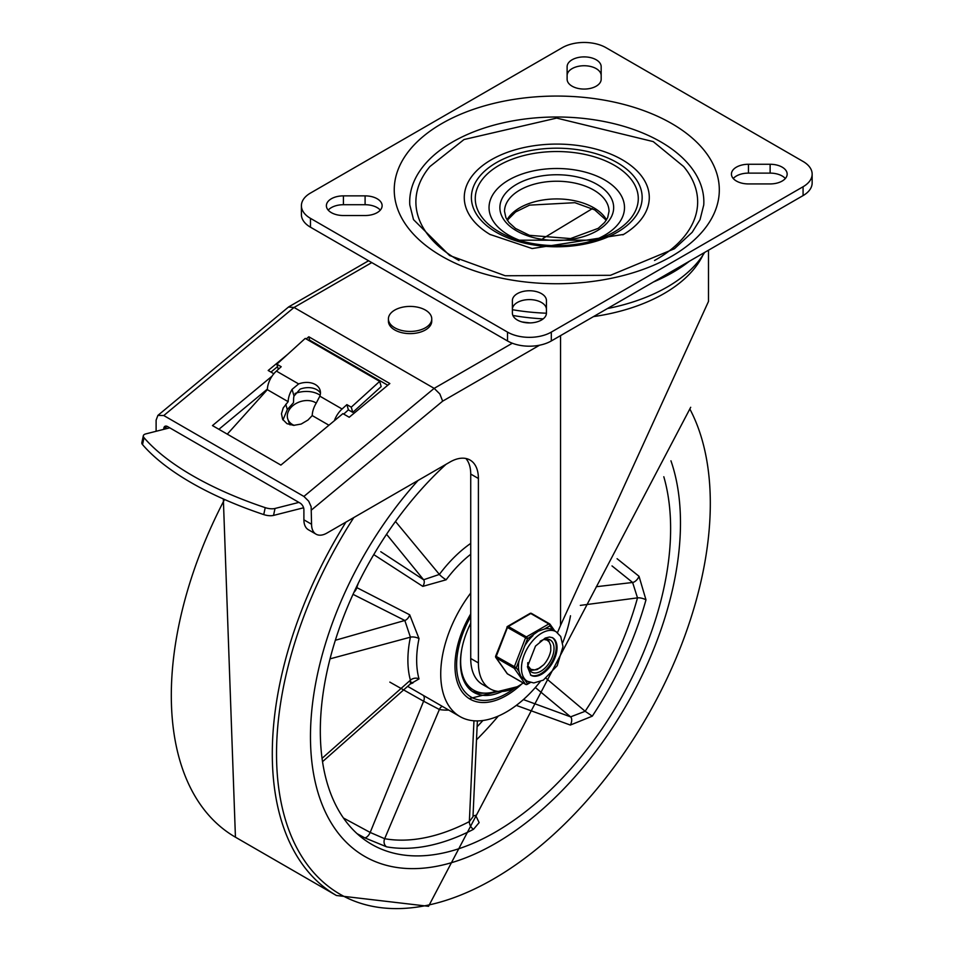 <?xml version="1.0" encoding="UTF-8"?>
<svg xmlns="http://www.w3.org/2000/svg" width="954" height="954" viewBox="0 0 954 954"><rect width="100%" height="100%" fill="white"/><g stroke="black" fill="none" stroke-linecap="round" stroke-linejoin="round"><path stroke-width="1.43" d="M733.244 178.529A17.029 9.826 180 0 1 748.461 173.115L770.128 173.115A17.029 9.826 180 0 1 785.345 178.529M748.461 183.931A17.029 9.826 180 0 1 731.432 174.105A17.029 9.826 180 0 1 748.461 164.267L770.128 164.267A17.029 9.826 180 0 1 787.157 174.105A17.029 9.826 180 0 1 770.128 183.931L748.461 183.931M601.175 79.242A17.029 9.826 180 0 1 584.146 89.068A17.029 9.826 180 0 1 567.117 79.242L567.117 66.72A17.029 9.826 180 0 1 584.146 56.894A17.029 9.826 180 0 1 601.175 66.72L601.175 79.242M567.117 75.569A17.029 9.826 180 0 1 584.146 65.743A17.029 9.826 180 0 1 601.175 75.569M512.381 309.418A17.029 9.826 180 0 1 529.41 299.592A17.029 9.826 180 0 1 546.439 309.418M512.381 300.57A17.029 9.826 180 0 1 529.41 290.743A17.029 9.826 180 0 1 546.439 300.57L546.439 313.079A17.029 9.826 180 0 1 529.41 322.917A17.029 9.826 180 0 1 512.381 313.079L512.381 300.57M328.212 210.13A17.029 9.826 180 0 1 343.416 204.716L365.096 204.716A17.029 9.826 180 0 1 380.3 210.13M365.096 195.868A17.029 9.826 180 0 1 382.125 205.706A17.029 9.826 180 0 1 365.096 215.532L343.416 215.532A17.029 9.826 180 0 1 326.387 205.706A17.029 9.826 180 0 1 343.416 195.868L365.096 195.868L365.096 204.716M507.516 332.111A30.957 17.876 0 0 0 551.305 332.111L803.077 186.745A30.957 17.876 0 0 0 812.152 174.105A30.957 17.876 0 0 0 803.077 161.464L606.04 47.7A30.957 17.876 0 0 0 562.252 47.7L310.467 193.066A30.957 17.876 0 0 0 301.404 205.706A30.957 17.876 0 0 0 310.467 218.347L507.516 332.111L507.516 340.96A30.957 17.876 0 0 0 551.305 340.96L803.077 195.594A30.957 17.876 0 0 0 812.152 182.953L812.152 174.105M301.404 205.706L301.404 214.555A30.957 17.876 0 0 0 310.467 227.195L507.516 340.96M409.791 204.919A147.071 84.906 180 0 1 556.778 116.996A147.071 84.906 180 0 1 703.754 204.919L700.045 219.623L692.199 232.275L674.418 248.767L610.477 275.301L505.226 275.754L449.584 255.493L413.511 219.623L409.791 204.919M622.855 234.851A92.502 53.4 0 0 0 623.594 234.422A92.502 53.4 0 0 0 622.187 159.723A92.502 53.4 0 0 0 492.085 159.318A92.502 53.4 0 0 0 489.951 234.422A92.502 53.4 0 0 0 490.392 234.672M459.029 260.49A140.882 81.34 180 0 1 429.896 166.556L464.026 139.534L556.659 118.093L653.228 141.597L683.648 166.556A140.882 81.34 180 0 1 654.527 260.49M591.492 241.171A67.734 39.102 0 0 0 611.872 184.861A67.734 39.102 0 0 0 512.99 177.766A67.734 39.102 0 0 0 508.887 235.256A67.734 39.102 0 0 0 522.053 241.171M689.313 261.277A164.016 94.696 180 0 1 653.395 282.014M704.601 252.452A156.277 90.225 180 0 1 607.448 308.547M546.439 313.222A156.277 90.225 180 0 1 512.381 309.704M156.11 431.28L156.11 420.165L157.911 415.384L288.478 307.057L294.047 307.462L434.165 388.361L303.897 496.438L308.679 501.172L311.135 506.681L311.564 524.247L303.897 519.823L303.897 509.71A5.414 3.124 -120 0 0 300.069 503.068L167.606 426.593A5.414 3.124 -120 0 0 164.899 426.331A5.414 3.124 -120 0 0 163.778 428.811L165.018 428.096L165.447 426.116M320.127 395.254A23.218 15.956 -12 0 0 295.048 393.465M267.37 389.101L218.895 429.3M592.374 208.628L542.874 238.548M157.911 415.384L163.778 415.539L294.047 307.462L371.774 262.588M521.993 321.939A151.722 87.589 0 0 0 530.138 322.905M303.897 496.438L163.778 415.539M306.21 338.956L308.834 336.774L389.84 383.544L349.212 417.256L342.915 413.631L280.881 465.087L212.468 425.591L272.033 376.162M273.846 373.753L268.193 370.486L287.798 354.232M465.862 458.48A40.247 23.242 120 0 1 470.727 474.066L470.727 658.487A56.668 32.71 120 0 0 482.462 684.423L490.129 688.848A56.668 32.71 120 0 0 523.197 682.981M303.897 519.823A21.68 12.509 120 0 0 308.392 529.744L316.048 534.168A21.68 12.509 120 0 0 326.888 533.095L449.93 462.058A40.247 23.242 120 0 1 470.06 460.055A40.247 23.242 120 0 1 478.395 478.491L478.395 662.911A56.668 32.71 120 0 0 490.129 688.848M311.564 509.913L442.656 401.157L439.83 393.942L434.165 388.361L512.334 343.225M560.547 335.617L560.547 625.407L708.488 301.44L708.488 250.198M311.564 524.247A21.68 12.509 120 0 0 316.048 534.168M387.789 385.249L309.537 340.077L308.965 340.554M277.531 366.634L270.96 372.084M308.834 336.774L309.537 340.077M560.547 625.407A3239.092 1870.102 120 0 0 557.47 632.669M294.214 425.377A17.029 12.438 160.9 0 1 287.822 419.128L289.205 423.123A17.029 12.438 -19.1 0 0 290.04 424.876M425.412 310.074A21.68 12.509 -0 0 0 394.765 310.074A21.68 12.509 -0 0 0 388.409 318.922A21.68 12.509 -0 0 0 410.089 331.443A21.68 12.509 -0 0 0 431.757 318.922A21.68 12.509 -0 0 0 425.412 310.074M431.757 318.922L431.757 321.116A21.68 12.509 180 0 1 410.089 333.626A21.68 12.509 180 0 1 388.409 321.116L388.409 318.922M287.822 419.128A17.029 12.438 160.9 0 1 295.513 403.804A17.029 12.438 160.9 0 1 315.333 402.54A17.029 12.438 160.9 0 1 316.251 403.125M298.912 502.4L275.014 508.47A9.29 3.721 -168 0 1 265.224 507.647A217.333 86.981 -168 0 1 144.006 437.659A9.29 3.721 -168 0 1 143.327 435.751A9.29 3.721 -168 0 1 145.843 433.891L169.74 427.821M143.327 435.751L141.848 442.692A9.29 3.721 12 0 0 142.528 444.6A217.333 86.981 12 0 0 263.745 514.588A9.29 3.721 12 0 0 273.536 515.41L303.587 507.778M343.714 414.096L348.389 409.85L352.765 412.378L381.183 386.585L379.68 381.373L305.232 338.396L276.827 364.189L281.203 366.718L276.398 371.082L298.638 383.925A17.029 12.163 163.9 0 1 320.103 390.293A17.029 12.163 163.9 0 1 319.84 396.16L316.156 403.268A17.506 10.112 120 0 0 312.22 415.574L307.999 420.022L301.178 424.053L293.629 425.365L286.987 423.671L282.634 419.343L281.478 413.75L283.207 407.93L288.144 401.67A17.506 10.112 -60 0 1 292.079 389.363L294.011 396.029A9.767 5.641 120 0 0 293.617 398.7L293.51 402.671L287.297 409.576L282.98 419.951M320.449 393.024A17.029 12.163 -16.1 0 0 300.081 389.149L294.011 396.029M298.638 383.925L292.079 389.363M328.939 425.222L312.22 415.574M334.377 420.702A17.506 10.112 -60 0 1 342.081 409.004L346.886 404.639L348.389 409.85M288.144 401.67L267.347 389.661L227.29 434.142M276.398 371.082A17.506 10.112 120 0 0 267.347 389.661M379.68 381.373L351.263 407.167L352.765 412.378M351.263 407.167L346.886 404.639M278.318 369.341L276.827 364.189M441.38 865.314A261.635 151.054 120 0 0 627.959 702.406A261.635 151.054 120 0 0 670.948 460.806A261.635 151.054 120 0 1 495.472 843.419A261.635 151.054 120 0 1 364.655 856.382A261.635 151.054 120 0 0 441.38 865.314M418.079 480.446A261.635 151.054 120 0 0 364.655 856.382A261.635 151.054 120 0 1 418.079 480.446M470.727 613.923A72.766 42.012 120 0 0 470.036 699.127A72.766 42.012 120 0 0 506.419 695.526A72.766 42.012 120 0 0 521.695 684.03M446.055 464.288A247.706 143.017 120 0 0 371.619 844.314A247.706 143.017 120 0 0 495.472 832.043A247.706 143.017 120 0 0 663.805 476.738M357.082 833.665L364.511 837.743L386.656 846.854A247.706 143.017 120 0 0 473.518 829.3L479.135 822.61L475.617 815.288A6.189 4.043 128 0 1 473.029 815.742M516.305 705.388L570.349 725.052L592.291 716.156A247.706 143.017 120 0 0 645.977 599.839L639.013 576.276L617.083 558.71M540.214 681.633A92.884 53.627 -60 0 1 506.419 711.958A92.884 53.627 -60 0 1 459.971 716.561A92.884 53.627 -60 0 1 470.727 593.042M570.492 615.771A92.884 53.627 -60 0 1 562.741 642.626M373.765 554.608L422.801 586.376L446.162 579.782A92.884 53.627 -60 0 1 470.727 554.262M411.913 683.052L419.021 678.926A92.884 53.627 -60 0 1 419.021 638.608L409.683 614.793L356.808 587.604A6.189 1.789 17.7 0 0 356.307 587.33M535.337 687.524L570.599 716.859A6.189 3.411 -69.8 0 1 570.349 725.052M612.015 565.925L632.621 582.477L637.51 597.872A241.505 139.439 -60 0 1 585.16 711.279L570.599 716.859L523.388 699.58M472.981 816.767L469.356 821.585A241.505 139.439 -60 0 1 384.665 838.709L370.188 832.448A6.189 2.814 -61.2 0 1 364.511 837.743M389.828 682.11L423.612 701.214L370.188 832.448L343.452 818.007M354.006 592.207A6.189 3.649 117.1 0 0 356.808 587.604A92.884 53.627 -60 0 1 358.227 583.383M470.727 543.386A99.085 57.204 120 0 0 439.377 574.427L423.612 579.758L380.777 551.71M353.028 594.342L404.818 620.47L335.355 640.265M596.262 586.722L632.621 582.477A6.189 3.184 128.5 0 0 639.013 576.276M409.683 614.793A6.189 3.649 116.9 0 1 404.818 620.47L410.411 637.177A6.189 2.492 -168.1 0 1 419.021 638.608M330.036 658.856L410.411 637.177A99.085 57.204 120 0 0 410.411 680.178L410.411 683.911L412.999 682.909L410.804 682.038M423.016 695.216A6.189 3.804 120 0 1 423.612 701.214L439.377 709.49A6.189 4.949 100.5 0 1 442.239 706.318M386.561 534.288L423.612 579.758A6.189 3.577 -56.8 0 1 422.801 586.376M470.727 623.248A65.027 37.54 120 0 0 462.451 645.977A65.027 37.54 120 0 0 473.911 692.425A65.027 37.54 120 0 0 502.114 691.459M472.051 691.221A65.027 37.54 120 0 0 484.715 693.141M461.724 649.459A63.167 36.467 120 0 0 473.744 690.183A63.167 36.467 120 0 0 492.264 692.342A63.167 36.467 120 0 0 496.462 691.149M465.695 684.28A63.167 36.467 120 0 0 471.002 688.609L473.744 690.183M528.54 668.277L529.351 668.182M527.908 665.797L530.865 669.326L534.741 669.923L539.642 668.05L543.744 664.711A18.317 10.577 -60 0 0 550.804 650.425L550.697 645.619L549.242 641.994L547.071 640.098L544.066 639.478M543.744 664.711L537.197 669.589L529.792 670.531M546.69 639.061L547.25 640.194M524.736 679.749L520.801 676.362L519.036 671.628L516.281 667.717L527.49 638.798L538.342 631.154L544.424 629.032L549.933 625.848A1.55 1.216 -35.1 0 0 549.79 624.035A1.55 0.894 -60 0 0 549.611 623.868A1.55 0.894 -60 0 0 548.836 623.952A1.55 0.894 60 0 1 549.933 625.848L552.688 629.759L556.039 631.691A28.644 16.54 120 0 0 533.978 639.371A28.644 16.54 120 0 0 521.468 668.194A28.644 16.54 120 0 0 527.407 681.299L533.823 682.945L543.279 680.154L557.208 665.689L562.991 646.585L560.725 636.509L556.039 631.691M527.49 638.798A1.55 0.894 -120 0 0 526.405 636.902L508.339 626.48A1.55 0.894 -120 0 0 507.564 626.396A1.55 1.55 0 0 0 506.896 627.183L527.49 638.798M516.281 667.717L495.675 656.09A1.55 1.55 0 0 0 495.853 657.544A1.55 1.216 -35.1 0 0 496.175 657.831L514.23 668.265A1.55 1.216 -35.1 0 0 516.281 667.717M495.818 656.328A1.55 1.216 -35.1 0 0 495.853 657.544L507.075 673.5A1.55 1.216 144.9 0 1 506.908 673.107M529.792 682.348L527.49 683.672A1.55 1.216 144.9 0 1 525.451 684.221L507.385 673.786A1.55 1.216 144.9 0 1 507.075 673.5A1.55 1.55 0 0 0 507.564 673.953A1.55 0.894 120 0 0 507.79 674.025M507.242 627.112L495.675 656.09M549.385 623.797L531.724 613.601A1.55 0.894 120 0 0 531.545 613.446A1.55 1.55 0 0 0 529.995 613.446A1.55 0.894 60 0 1 530.77 613.517L548.836 623.952L526.405 636.902A1.55 0.894 -60 0 0 525.451 638.083L514.23 667.001A1.55 0.894 -60 0 0 514.23 668.265L525.451 684.221A1.55 0.894 -60 0 0 525.63 684.376A1.55 1.55 0 0 0 527.168 684.376A1.55 0.894 -120 0 0 527.49 683.672L524.748 679.773M547.739 639.12A18.579 10.721 -60 0 1 549.075 641.768A18.579 10.721 -60 0 0 547.739 639.12M552.688 629.759A28.644 16.54 120 0 0 544.424 629.032M533 635.614A28.644 16.54 120 0 0 524.736 645.906M519.036 660.609A28.644 16.54 120 0 0 519.036 671.628M552.175 637.534A21.68 12.509 -60 0 1 556.23 647.17A21.68 12.509 -60 0 1 547.059 668.671A21.68 12.509 -60 0 1 530.519 675.038M527.789 662.66A18.579 10.721 120 0 0 531.616 672.117A18.579 10.721 120 0 0 545.926 667.132A18.579 10.721 120 0 0 554.035 648.434A18.579 10.721 120 0 0 550.196 639.931A18.579 10.721 120 0 0 540.095 641.35M748.461 164.267L748.461 173.115M770.128 164.267L770.128 173.115M343.416 195.868L343.416 204.716M551.305 340.96L551.305 332.111M310.467 227.195L310.467 218.347M803.077 186.745L803.077 195.594M441.845 256.256A162.538 93.838 0 0 0 713.771 214.197A162.538 93.838 0 0 0 514.707 99.264A162.538 93.838 0 0 0 441.845 256.256M614.412 165.316A81.519 47.068 180 0 1 594.902 240.193A81.519 47.068 180 0 1 518.642 240.193A81.519 47.068 180 0 1 499.133 231.87A81.519 47.068 180 0 1 499.133 165.316A81.519 47.068 180 0 1 614.412 165.316M617.155 162.633A85.383 49.298 0 0 0 474.305 184.73A85.383 49.298 0 0 0 578.875 245.106A85.383 49.298 0 0 0 617.155 162.633M593.722 190.061A52.255 30.17 180 0 1 609.022 211.394L607.65 217.655L604.669 222.425L598.218 228.34L570.54 238.572L529.47 235.328L515.53 228.471L508.911 222.461L505.906 217.667L504.523 211.394A52.255 30.17 180 0 1 536.78 183.526A52.255 30.17 180 0 1 593.722 190.061M597.001 184.372A56.894 32.853 0 0 0 501.816 199.1A56.894 32.853 0 0 0 571.506 239.335A56.894 32.853 0 0 0 597.001 184.372M606.505 219.837A52.255 30.17 0 0 0 593.722 207.757A52.255 30.17 0 0 0 507.051 219.837M165.018 428.096L167.117 426.355M442.656 401.157L539.57 345.205M512.882 315.464A151.722 87.589 0 0 0 543.196 318.863M593.471 316.609A151.722 87.589 0 0 0 702.907 255.159M470.727 474.066L478.395 478.491M470.727 658.487L478.395 662.911M265.224 507.647L263.745 514.588M273.536 515.41L275.014 508.47M142.528 444.6L144.006 437.659M285.771 404.305L287.297 409.576M319.84 396.16L342.081 409.004M353.803 517.557A306.735 177.086 120 0 0 280.905 801.372A306.735 177.086 120 0 0 430.004 904.714A306.735 177.086 120 0 0 657.056 698.507A306.735 177.086 120 0 0 690.052 409.397M345.956 522.088A309.633 178.768 120 0 0 336.416 895.496L428.537 906.3L690.708 407.286M224.536 499.479A309.633 178.768 120 0 0 235.435 837.183L336.416 895.496M476.511 739.803A247.706 143.017 120 0 0 498.322 716.049M482.915 720.509A241.505 139.439 -60 0 1 477.107 726.757M322.058 758.347L410.411 680.178A6.189 4.4 164.5 0 1 419.021 678.926M395.481 521.468L439.377 574.427A6.189 1.014 -143.3 0 0 446.162 579.782M386.656 846.854A6.189 4.949 -80 0 1 384.665 838.709L439.377 709.49A99.085 57.204 120 0 0 448.75 710.074M580.33 605.385L637.51 597.872A6.189 2.063 -164.5 0 1 645.977 599.839M592.291 716.156L585.16 711.279L546.093 678.342M473.959 720.795L469.356 821.585A6.189 3.756 -117.4 0 0 473.518 829.3M514.814 687.953A70.441 40.664 -60 0 1 462.332 688.335A70.441 40.664 -60 0 1 470.727 616.594M526.286 684.364A1.55 0.894 -60 0 1 525.63 684.376L507.564 673.953A1.55 0.894 120 0 1 507.385 673.786L496.175 657.831A1.55 0.894 120 0 1 496.175 656.567L507.385 627.649A1.55 0.894 120 0 1 508.339 626.48L530.77 613.517A1.55 0.894 120 0 1 531.545 613.446L549.611 623.868A1.55 1.55 0 0 1 550.1 624.321L554.763 630.952M526.453 684.328A1.55 0.894 -120 0 0 527.168 684.376L530.388 682.527M557.053 647.647A21.68 12.509 -60 0 1 547.584 669.458A21.68 12.509 -60 0 1 530.889 675.265L527.419 666.763L535.504 646.073L545.211 638.083L549.492 637.022L552.557 637.725A21.68 12.509 -60 0 1 557.053 647.647M489.951 234.422L532.141 248.541L623.594 234.422M594.902 240.193L518.642 240.193M606.255 220.243L594.688 209.88L574.916 202.689L529.542 205.134L515.554 211.991L507.301 220.243M288.871 306.783L368.602 260.752M223.343 498.954L235.435 837.183M407.656 686.355L459.971 716.561M410.411 683.911L322.535 761.674M477.37 720.902L472.981 816.779M469.237 698.65L517.187 686.749M529.995 613.446L507.564 626.396M524.39 679.558L527.407 681.299"/></g></svg>
